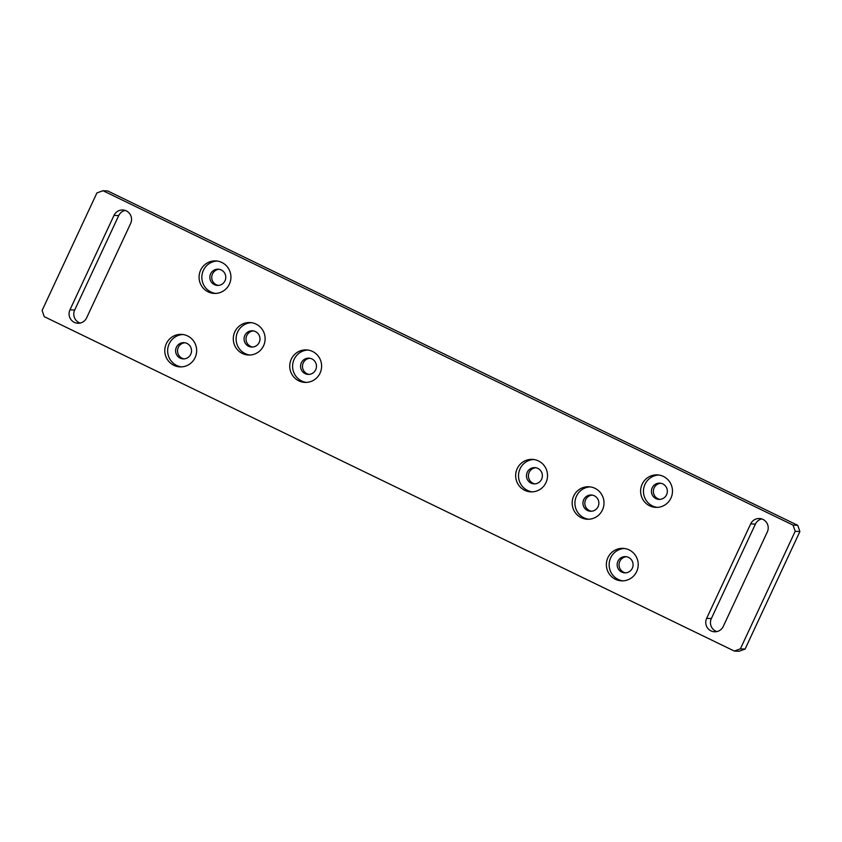<?xml version="1.0" encoding="UTF-8"?>
<svg xmlns="http://www.w3.org/2000/svg" width="842" height="842" viewBox="0 0 842 842"><rect width="100%" height="100%" fill="white"/><g stroke="black" fill="none" stroke-linecap="round" stroke-linejoin="round"><path stroke-width="1.26" d="M102.977 190.713L793.048 525.103L797.753 525.334L107.692 190.945L102.977 190.713L96.914 192.923L42.1 310.477L44.247 316.666L734.308 651.055L739.023 651.287L745.086 649.077L799.9 531.523L795.195 531.291L740.381 648.845L745.086 649.077M750.685 523.882L706.638 618.344A9.409 9.209 -87.2 0 0 714.49 631.774A9.409 9.209 -87.2 0 0 723.278 626.406L767.325 531.933A9.409 9.209 -87.2 0 0 759.463 518.514A9.409 9.209 -87.2 0 0 750.685 523.882L755.39 524.113A9.409 9.209 -87.2 0 1 761.81 518.935M114.017 215.363L69.97 309.824A9.409 9.209 -87.2 0 0 77.822 323.254A9.409 9.209 -87.2 0 0 86.61 317.887L130.657 223.425A9.409 9.209 -87.2 0 0 122.806 209.995A9.409 9.209 -87.2 0 0 114.017 215.363L118.722 215.594A9.409 9.209 -87.2 0 1 125.142 210.426M649.708 505.832A16.261 15.924 92.8 0 1 657.36 474.888A16.261 15.924 92.8 0 1 672.463 491.917A16.261 15.924 92.8 0 1 649.708 505.832M615.439 579.296A16.261 15.924 92.8 0 1 623.101 548.363A16.261 15.924 92.8 0 1 638.204 565.392A16.261 15.924 92.8 0 1 615.439 579.296M173.884 365.333A16.261 15.924 92.8 0 1 181.535 334.39A16.261 15.924 92.8 0 1 196.639 351.419A16.261 15.924 92.8 0 1 173.884 365.333M208.142 291.858A16.261 15.924 92.8 0 1 215.805 260.925A16.261 15.924 92.8 0 1 230.908 277.944A16.261 15.924 92.8 0 1 208.142 291.858M524.755 490.318A16.261 15.924 92.8 0 1 532.407 459.374A16.261 15.924 92.8 0 1 547.511 476.404A16.261 15.924 92.8 0 1 524.755 490.318M581.233 517.683A16.261 15.924 92.8 0 1 588.884 486.75A16.261 15.924 92.8 0 1 603.988 503.769A16.261 15.924 92.8 0 1 581.233 517.683M298.836 380.847A16.261 15.924 92.8 0 1 306.488 349.904A16.261 15.924 92.8 0 1 321.591 366.933A16.261 15.924 92.8 0 1 298.836 380.847M242.359 353.472A16.261 15.924 92.8 0 1 250.011 322.539A16.261 15.924 92.8 0 1 265.114 339.568A16.261 15.924 92.8 0 1 242.359 353.472M740.381 648.845L734.308 651.055M793.048 525.103L795.195 531.291M706.638 618.344L711.343 618.575L755.39 524.113M711.343 618.575A9.409 9.209 -87.2 0 0 716.858 631.574M69.97 309.824L74.675 310.067L118.722 215.594M74.675 310.067A9.409 9.209 -87.2 0 0 80.19 323.065M660.717 483.255A8.136 7.967 -87.2 0 0 659.928 499.38M626.459 556.72A8.136 7.967 -87.2 0 0 625.659 572.855M184.903 342.757A8.136 7.967 -87.2 0 0 184.103 358.881M219.162 269.282A8.136 7.967 -87.2 0 0 218.362 285.417M535.765 467.742A8.136 7.967 -87.2 0 0 534.975 483.866M592.242 495.107A8.136 7.967 -87.2 0 0 591.452 511.241M309.856 358.271A8.136 7.967 -87.2 0 0 309.056 374.395M253.379 330.906A8.136 7.967 -87.2 0 0 252.579 347.03M799.9 531.523L797.753 525.334M259.22 342.399A8.136 7.967 92.8 0 1 251.632 347.041A8.136 7.967 92.8 0 1 244.843 335.432A8.136 7.967 92.8 0 1 252.432 330.801A8.136 7.967 92.8 0 1 259.22 342.399M251.421 322.675A16.261 15.924 -87.2 0 0 249.821 355.029M315.697 369.775A8.136 7.967 92.8 0 1 308.109 374.406A8.136 7.967 92.8 0 1 301.331 362.807A8.136 7.967 92.8 0 1 308.919 358.166A8.136 7.967 92.8 0 1 315.697 369.775M307.898 350.04A16.261 15.924 -87.2 0 0 306.309 382.394M598.094 506.61A8.136 7.967 92.8 0 1 590.505 511.252A8.136 7.967 92.8 0 1 583.716 499.643A8.136 7.967 92.8 0 1 591.305 495.001A8.136 7.967 92.8 0 1 598.094 506.61M590.295 486.876A16.261 15.924 -87.2 0 0 588.695 519.24M541.616 479.245A8.136 7.967 92.8 0 1 534.028 483.876A8.136 7.967 92.8 0 1 527.239 472.278A8.136 7.967 92.8 0 1 534.828 467.636A8.136 7.967 92.8 0 1 541.616 479.245M533.817 459.511A16.261 15.924 -87.2 0 0 532.218 491.865M225.014 280.786A8.136 7.967 92.8 0 1 217.425 285.427A8.136 7.967 92.8 0 1 210.637 273.818A8.136 7.967 92.8 0 1 218.225 269.187A8.136 7.967 92.8 0 1 225.014 280.786M217.204 261.052A16.261 15.924 -87.2 0 0 215.615 293.416M190.745 354.261A8.136 7.967 92.8 0 1 183.156 358.892A8.136 7.967 92.8 0 1 176.378 347.293A8.136 7.967 92.8 0 1 183.966 342.652A8.136 7.967 92.8 0 1 190.745 354.261M182.946 334.527A16.261 15.924 -87.2 0 0 181.356 366.88M632.31 568.224A8.136 7.967 92.8 0 1 624.722 572.865A8.136 7.967 92.8 0 1 617.933 561.256A8.136 7.967 92.8 0 1 625.522 556.625A8.136 7.967 92.8 0 1 632.31 568.224M624.501 548.489A16.261 15.924 -87.2 0 0 622.912 580.854M666.569 494.759A8.136 7.967 92.8 0 1 658.981 499.39A8.136 7.967 92.8 0 1 652.192 487.792A8.136 7.967 92.8 0 1 659.781 483.15A8.136 7.967 92.8 0 1 666.569 494.759M658.77 475.025A16.261 15.924 -87.2 0 0 657.17 507.379"/></g></svg>
